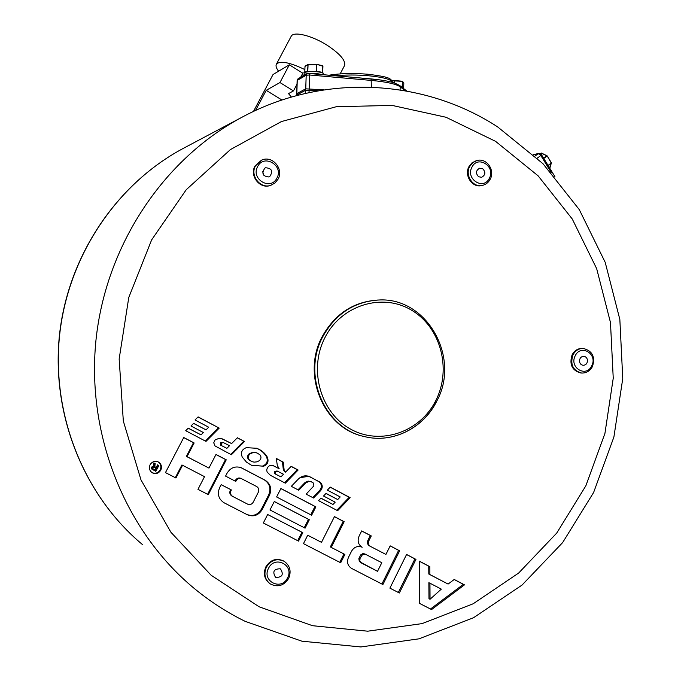 <?xml version="1.0" encoding="UTF-8"?>
<svg xmlns="http://www.w3.org/2000/svg" width="681" height="681" viewBox="0 0 681 681"><rect width="100%" height="100%" fill="white"/><g stroke="black" fill="none" stroke-linecap="round" stroke-linejoin="round"><path stroke-width="1.02" d="M308.714 476.3L299.895 477.73M378.466 300.032L377.759 300.049C353.422 301.734 334.916 313.907 322.241 336.576C301.164 374.865 323.833 428.264 363.782 436.41M283.73 561.05L283.577 560.957C276.35 557.765 270.451 559.722 265.871 566.83C263.053 573.666 264.347 579.242 269.761 583.574L270.144 583.83M261.461 160.188L254.992 166.011C249.203 175.86 260.014 189.446 270.366 185.445L270.766 185.317M476.257 160.69L471.959 162.87L468.911 166.709C463.931 175.562 472.367 188.058 481.595 185.581L482.276 185.436M582.408 348.391L582.315 348.391C577.82 348.4 574.398 350.587 572.057 354.929C569.154 364.514 572.057 370.532 580.74 372.975L581.531 373.035M150.109 464.706C148.713 468.128 149.488 470.852 152.442 472.878C155.889 474.308 158.673 473.414 160.776 470.196C162.197 466.672 161.354 463.914 158.247 461.931C154.859 460.645 152.152 461.573 150.109 464.706M298.533 541.106L302.798 532.678L267.659 514.504L263.334 522.991L298.533 541.106L297.699 540.663L301.947 532.253L267.659 514.513M305.088 528.158L309.336 519.748L274.298 501.488L269.982 509.958L305.088 528.158M311.617 515.236L315.865 506.851L280.912 488.507L276.605 496.951L311.617 515.236M340.679 562.795L344.867 554.436L331.247 547.396L344.16 521.697L334.456 516.607L321.492 542.348L307.718 535.223L303.471 543.651L340.679 562.795L339.759 562.319L343.939 553.968L330.345 546.937L343.233 521.297L334.422 516.675M389.898 588.137L399.338 592.998L415.955 559.382L406.583 554.462L389.898 588.137L398.325 592.461L414.916 558.905L406.548 554.521M431.55 609.572L464.485 584.851L454.236 579.471L448.089 584.068L429.881 574.543L429.83 566.66L419.402 561.187L419.7 603.477L431.55 609.572L430.477 609.01L463.361 584.341L454.176 579.514M370.396 546.332C368.438 545.021 367.919 543.191 368.838 540.825L371.281 535.93L361.705 530.908L359.04 536.245C357.193 540.978 358.24 544.655 362.164 547.277L361.883 547.132C357.585 545.634 354.146 546.979 351.566 551.167L348.451 557.39C346.603 562.131 347.642 565.8 351.575 568.405L382.901 584.536L399.636 550.81L390.187 545.856L385.923 554.436L369.434 545.881C367.476 544.579 366.957 542.748 367.876 540.391L370.311 535.504L361.679 530.967M208.284 494.653L226.245 459.82L216.005 454.44L208.948 468.094L187.02 456.67L194.145 442.965L183.751 437.508L165.466 472.614L175.936 478.002L182.551 465.268L204.521 476.657L197.967 489.341L208.284 494.653L207.603 494.287L225.539 459.53L215.971 454.508M240.751 478.292L256.669 486.532C258.729 487.902 259.282 489.792 258.32 492.21L253.204 502.22C251.834 504.383 250.004 505.038 247.714 504.187L232.672 496.406C230.587 495.036 230.025 493.138 230.995 490.703L231.387 489.945L221.172 484.651L219.665 487.579C217.069 494.057 218.55 499.122 224.1 502.791L247.39 514.776C253.536 517.16 258.465 515.432 262.168 509.584L269.463 495.3C272.017 488.873 270.553 483.842 265.079 480.199L241.065 467.651C235.158 465.855 230.501 467.702 227.079 473.176L225.573 476.104L235.771 481.416L236.162 480.658L235.43 480.326C236.741 478.241 238.512 477.56 240.751 478.292L240.81 478.317M241.491 478.615C239.244 477.883 237.473 478.564 236.162 480.658M310.74 481.458L313.635 483.187L313.847 485.893L306.152 494.134L313.532 498.015L320.615 490.669C322.939 487.57 322.76 484.736 320.087 482.165L308.714 476.291C304.901 475.202 301.487 476.087 298.474 478.956L291.323 486.328L298.755 490.235L305.88 482.872L305.02 482.548L308.025 481.092L310.825 481.493M311.6 481.79L308.885 481.424L305.88 482.872M318.546 500.663L337.631 510.707L350.136 497.649L330.268 487.094L327.348 490.133L340.211 496.943L337.699 499.556L326.054 493.393L323.535 496.015L335.197 502.169L332.983 504.476L320.972 498.143L318.546 500.663M285.56 472.129L284.139 469.984L283.27 462.127L276.29 458.424L277.312 465.446L279.159 468.732L273.064 465.557C269.531 464.893 267.412 466.417 266.697 470.12L267.139 472.061L270.4 475.304L285.339 483.178L298.125 470.018L291.196 466.34L285.56 472.129L284.743 471.814L283.322 469.677L282.453 461.837L276.316 458.577M244.47 441.518L237.371 437.747L231.6 443.569L221.614 438.683L218.209 438.675L215.009 439.977L213.732 442.82L215.043 445.944L231.387 454.763L244.47 441.518L237.277 437.84M219.214 428.102L198.111 416.891L195.021 419.973L208.684 427.217L206.028 429.881L193.659 423.327L190.986 425.991L203.381 432.537L201.04 434.878L188.279 428.145L185.709 430.715L205.994 441.39L219.214 428.102L198.018 416.985M263.198 466.417C267.633 464.689 269.004 461.573 267.31 457.087C264.764 452.831 261.181 449.894 256.567 448.277L246.36 447.647C241.883 449.366 240.495 452.49 242.215 457.011L246.496 462.135L251.289 465.157L262.415 466.119C266.85 464.391 268.22 461.284 266.526 456.806C264.092 452.737 260.704 449.869 256.345 448.2M430.043 599.263L429.941 583.2L441.322 589.125L430.043 599.263L428.979 598.718L428.868 582.689L429.941 583.2M364.633 553.832L381.803 562.719L377.521 571.325L359.338 561.544L358.844 558.641L360.734 554.853L362.905 553.576L365.535 554.266M365.586 554.3L362.505 554.564L360.07 558.386L359.806 561.016L361.373 562.974M277.082 470.971L283.509 474.231L280.947 476.87L274.792 473.729L274.664 471.346L277.124 470.988M277.891 471.286L275.464 471.661L275.592 474.044M222.976 442.395L229.506 445.689L226.875 448.345L220.687 445.195L220.559 442.778L223.027 442.412M223.683 442.65L221.257 443.033L221.393 445.451M249.391 459.981L252.047 461.667L254.141 462.135L256.822 461.871L259.291 460.705C261.3 458.858 261.495 456.866 259.87 454.746L257.043 452.984L254.992 452.576L252.379 452.865L249.97 454.006C247.952 455.861 247.756 457.853 249.391 459.981L248.633 459.692C247.007 457.564 247.203 455.58 249.22 453.725L252.66 452.363L256.397 452.754M156.792 467.753L158.145 465.157L158.852 465.523L155.813 471.329L152.467 469.456L152.169 467.728L153.957 466.604L154.383 463.216L155.2 463.642L154.791 466.723L156.792 467.753L156.204 467.438L157.558 464.851L158.852 465.523M154.17 467.345L153.072 467.728L152.91 468.894L155.43 470.35L156.4 468.494L154.17 467.345M275.865 577.437C282.317 577.335 283.875 574.509 280.529 568.958L280.231 568.797C273.83 568.848 272.247 571.657 275.49 577.224L275.865 577.437M264.858 168.113C261.342 173.374 262.687 176.328 268.901 176.958L269.744 176.558C273.26 171.229 271.881 168.292 265.599 167.747L264.858 168.113M262.662 171.765L264.058 175.732M478.632 176.762L481.629 177.29C485.502 175.06 485.859 172.199 482.701 168.726L479.645 168.207C475.823 170.471 475.483 173.323 478.632 176.762M587.507 360.641C587.269 358.104 586.018 356.665 583.753 356.316C581.14 356.512 579.71 358.061 579.463 360.981C579.701 363.492 580.944 364.931 583.174 365.297C585.813 365.135 587.26 363.577 587.507 360.641M152.101 472.674C155.481 473.933 158.179 472.997 160.188 469.881C161.567 466.553 160.844 463.863 158.009 461.82M154.791 466.715L156.204 467.438M152.995 469.881L151.897 469.141L151.599 467.421L153.378 466.298L153.804 462.91L155.2 463.642M263.343 522.982L297.699 540.663M304.245 527.724L308.476 519.348L274.273 501.531M310.783 514.793L314.988 506.468L280.878 488.566M303.471 543.634L339.759 562.319M321.492 542.348L307.718 535.232M419.7 603.46L430.477 609.01M448.089 584.068L428.817 574.049L428.758 566.175L419.402 561.263M351.243 568.226L381.913 584.017L398.623 550.359L390.162 545.915M385.923 554.436L369.434 545.881M377.521 571.325L360.419 562.489M197.967 489.333L207.603 494.287M165.474 472.605L175.323 477.67L181.921 464.97L182.551 465.268M208.948 468.094L186.381 456.389L193.489 442.71L183.717 437.577M246.973 503.812L231.949 496.049C229.863 494.678 229.31 492.78 230.272 490.354L230.663 489.588L221.163 484.668M235.056 481.05L235.43 480.326M223.717 502.587L246.641 514.385C252.77 516.76 257.69 515.032 261.393 509.201L268.672 494.934C271.217 488.532 269.761 483.51 264.296 479.867L240.776 467.541M312.724 497.59L319.729 490.329C322.053 487.23 321.875 484.395 319.21 481.833L309.549 476.581M297.972 489.826L305.02 482.548M332.983 504.476L320.904 498.211M337.699 499.556L325.978 493.478M336.78 510.265L349.2 497.292L330.183 487.187M284.581 482.778L297.282 469.711L291.11 466.434M279.159 468.732L272.698 465.438M280.947 476.87L274.792 473.729M230.731 454.414L243.721 441.262M231.6 443.569L222.432 438.896M226.875 448.345L220.687 445.195M205.381 441.067L218.516 427.872M201.04 434.878L188.203 428.221M206.028 429.881L193.574 423.412M251.621 465.302L262.415 466.119M251.919 461.624L248.633 459.692M153.157 469.166L154.851 470.035L155.813 468.196M302.798 532.678L301.947 532.253M309.336 519.748L308.476 519.348M315.865 506.851L314.988 506.468M344.867 554.436L343.939 553.968M344.16 521.697L343.233 521.297M331.247 547.396L330.345 546.937M399.338 592.998L398.325 592.461M415.955 559.382L414.916 558.905M464.485 584.851L463.361 584.341M429.83 566.66L428.758 566.175M429.881 574.543L428.817 574.049M399.636 550.81L398.623 550.359M382.901 584.536L381.913 584.017M362.164 547.277L361.679 547.047M371.281 535.93L370.311 535.504M226.245 459.82L225.539 459.53M175.936 478.002L175.323 477.67M194.145 442.965L193.489 442.71M187.02 456.67L186.381 456.389M231.387 489.945L230.663 489.588M350.136 497.649L349.2 497.292M298.125 470.018L297.282 469.711M283.27 462.127L282.453 461.837M158.145 465.157L157.558 464.851M154.383 463.216L153.804 462.91M153.957 466.604L153.378 466.298M153.353 466.613L152.782 466.306M152.74 466.928L152.169 466.613M152.433 467.234L151.854 466.928M152.169 467.728L151.599 467.421M152.093 468.162L151.522 467.847M152.186 468.843L151.616 468.528M152.467 469.456L151.897 469.141M155.43 470.35L154.851 470.035M255.511 110.509L266.203 90.335L281.968 100.022M291.434 97.068L288.523 93.612L293.468 90.896L279.959 82.546L266.203 90.335M279.959 82.546L289.34 64.806L273.047 74.518L253.46 111.463M300.653 77.285L302.798 73.207L289.34 64.806M293.468 90.896L297.018 84.172M340.177 73.897L344.475 65.682C345.999 60.83 340.347 54.097 327.51 45.482C312.221 35.582 293.468 30.977 291.179 36.306L291.119 36.416M278.597 71.216C276.265 68.194 275.533 65.853 276.392 64.193C280.027 60.464 289.519 62.26 304.875 69.59M296.788 95.051L305.701 90.19L318.436 90.769M540.442 153.659L541.455 153.055L546.834 155.728M549.576 167.935L550.154 167.237M549.942 167.662L551.414 162.904M548.214 165.696L551.423 162.87L547.141 155.923M548.043 165.423L551.252 163.04L547.158 155.872L541.455 153.055L540.365 153.617M543.778 158.452L547.158 155.872L551.423 162.87L549.593 167.952M318.495 90.76L305.616 90.181L296.669 95.025M323.96 89.858L305.658 88.828L296.746 93.723M322.13 74.604L310.63 73.582M302.985 75.285L306.867 73.854M322.59 72.748L316.622 71.352M304.169 73.088L304.169 73.046C302.807 71.897 306.952 71.326 316.597 71.343L307.786 71.437L304.645 72.535M307.454 71.471L308.084 64.44L305.403 65.972M316.359 71.326L316.571 64.686L307.999 64.806L304.994 66.432M322.598 72.654L322.598 65.751L316.81 64.346M322.683 72.714L322.922 66.202L316.691 64.32L308.084 64.44L307.786 71.428M316.784 71.36L316.682 64.32L308.076 64.44M403.637 88.3L403.816 83.15L402.548 81.362M403.646 88.3L403.816 83.15L402.514 81.328L392.001 80.775L394.418 80.545M402.437 87.653L402.284 81.226L394.503 80.537L392.179 81.099M402.182 87.457L402.377 81.584L394.503 80.537M184.577 147.7L182.729 148.679C116.153 184.415 67.7 256.728 59.502 336.176C51.526 415.648 84.418 496.202 142.44 544.545C84.189 495.972 51.39 415.453 59.349 336.159C67.53 256.89 115.881 184.585 182.729 148.679L241.389 117.549C163.219 159.465 105.708 245.586 95.944 340.406C86.402 435.253 125.389 531.129 193.523 587.839C209.578 601.17 226.773 612.33 245.126 621.336L301.887 641.187L360.862 646.95L419.002 638.829L473.55 617.718L522.08 585.039L562.617 542.612L593.602 492.516L613.896 437.032L622.757 378.534L619.846 319.474L605.205 262.347L579.284 209.612L542.97 163.695L497.598 126.87C423.94 78.911 323.798 72.833 241.389 117.549L243.381 116.494M259.172 606.814L312.545 625.711L367.68 631.193L422.075 623.609L473.159 603.783L518.667 573.036L556.735 533.061L585.847 485.817L604.924 433.448L613.24 378.227L610.474 322.505L596.667 268.646L572.27 219.01L538.143 175.86L495.581 141.35L445.978 117.251L392.145 105.419L336.346 106.713L281.432 121.55L230.399 149.599L186.236 189.71L151.633 239.899L128.786 297.435L119.149 359.023L123.329 421.062L140.993 479.909L170.905 532.244L211.136 575.241L259.172 606.814M436.7 400.99C423.573 428.094 392.596 443.706 364.514 436.598C324.471 428.494 301.709 374.976 322.837 336.61C335.52 313.907 354.052 301.717 378.415 300.032C426.672 296.695 460.799 357.244 436.862 400.973C423.744 428.077 392.682 443.731 364.514 436.598M435.823 400.496L435.942 400.258C451.852 368.906 440.607 327.033 411.324 310.059C382.279 292.626 341.59 304.969 325.118 337.274L324.99 337.521C308.195 369.647 320.572 413.001 350.741 429.192C380.67 445.859 420.228 432.035 435.823 400.496M270.289 583.932C264.866 579.599 263.573 574.006 266.399 567.162C270.978 560.054 276.886 558.088 284.122 561.28C290.038 565.588 291.545 571.299 288.659 578.424C283.892 585.779 277.771 587.609 270.289 583.932M287.544 577.914L287.425 578.135C281.134 591.151 261.495 581.038 268.518 568.303L268.629 568.082C275.022 555.049 294.532 565.281 287.544 577.914M277.984 179.205L275.013 182.951L270.902 185.275C260.534 189.275 249.714 175.672 255.511 165.815L261.862 160.035C272.451 155.225 284.011 169.007 278.061 179.146L275.056 182.925L270.902 185.275M276.929 178.073L276.809 178.286C270.442 191.012 250.523 178.941 257.639 166.573L257.758 166.36C264.228 153.625 284.011 165.806 276.929 178.073M490.056 179.29C488.328 182.559 485.766 184.602 482.369 185.419C473.133 187.896 464.689 175.392 469.677 166.522L472.725 162.682L476.938 160.52C486.532 157.617 495.291 170.19 490.235 179.188C488.481 182.499 485.859 184.577 482.369 185.419M489.401 178.209L489.29 178.413C483.433 190.552 465.387 179.043 471.907 167.245L472.018 167.041C477.96 154.902 495.896 166.513 489.401 178.209M581.625 373.043C572.925 370.6 570.023 364.582 572.925 354.98C575.266 350.63 578.697 348.442 583.2 348.434C592.317 350.741 595.424 356.742 592.496 366.438C590.078 370.958 586.452 373.154 581.625 373.043M591.763 365.74L591.661 365.944C586.077 377.938 568.967 367.544 575.181 355.857L575.283 355.652C580.961 343.658 597.961 354.146 591.763 365.74M368.838 540.825L367.876 540.391M361.279 555.968L360.326 555.5M360.07 558.386L359.117 557.918M230.995 490.703L230.272 490.354M232.672 496.406L231.949 496.049M247.646 504.153L246.897 503.778M242.01 468.085L241.27 467.779M265.079 480.199L264.296 479.867M269.463 495.3L268.672 494.934M262.168 509.584L261.393 509.201M247.39 514.776L246.641 514.385M320.615 490.669L319.729 490.329M308.885 481.424L308.025 481.092M320.087 482.165L319.21 481.833M273.617 465.804L272.817 465.506M284.139 469.984L283.322 469.677M275.464 471.661L274.664 471.346M223.938 439.517L223.232 439.262M221.257 443.033L220.559 442.778M249.97 454.006L249.22 453.725M267.31 457.087L266.526 456.806M296.797 94.778L296.771 95.57M305.701 90.19L305.599 93.374M297.256 80.409L306.186 75.225L309.6 74.995L309.029 92.607M533.7 154.732L538.296 153.625L540.833 155.498L537.3 158.111M541.293 154.749L540.833 155.498L551.193 172.429M533.598 154.638L538.807 153.387L535.079 156.009M543.574 158.111L546.707 155.787L541.182 153.106L540.339 153.608M305.616 90.181L305.658 88.828M296.712 94.77L296.754 93.442M400.096 89.883L400.198 86.81L405.297 90.743M296.72 93.459L297.146 80.256L298.108 78.681L307.965 73.565L309.208 73.463L309.6 74.995L371.588 80.443C386.612 81.865 396.155 83.993 400.198 86.81L399.517 85.389L394.401 82.954C388.877 81.175 381.122 79.83 371.128 78.919L371.366 87.134M309.31 73.505L371.128 78.919L309.208 73.463L307.046 73.752L306.186 75.225L305.752 88.785M298.108 78.681L297.265 80.12L296.839 93.399M358.444 77.804L380.168 79.941M335.137 75.744C345.599 74.765 356.725 74.757 368.515 75.744C383.463 77.242 391.456 79.456 392.494 82.375C390.826 78.298 389.983 77.047 368.072 74.238C353.03 73.054 340.032 73.378 329.068 75.208M322.326 74.621L316.639 73.514L309.004 73.446M304.79 74.22L307.352 73.616M304.126 74.416L304.169 73.046C305.377 71.752 309.557 71.309 316.699 71.726C320.896 72.152 323.075 72.782 323.245 73.625L323.211 74.697M304.807 72.195L304.994 66.38L304.79 72.212M403.637 88.581L402.948 88.053M394.563 83.014L394.631 80.894L394.146 82.878M377.759 300.049L378.415 300.032M283.577 560.957L284.122 561.28M261.334 160.239L261.862 160.035M476.164 160.716L476.938 160.52M582.315 348.391L583.2 348.434M246.965 503.812L247.654 504.161M256.277 452.712L257.043 452.984M276.392 64.193L291.179 36.306M296.669 94.906L296.652 95.604M538.807 153.387L541.523 154.757L554.913 176.651M296.627 93.569L296.584 94.906M399.628 85.474L406.761 91.007M302.96 76.008L302.985 75.242M316.597 71.343C325.407 72.561 322.181 72.978 323.254 73.582M322.709 72.731L322.922 66.202L316.682 64.32"/></g></svg>
